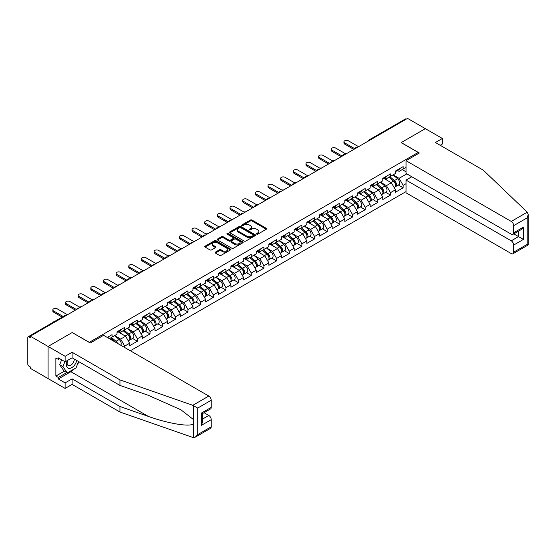 <?xml version="1.0" encoding="UTF-8"?>
<svg xmlns="http://www.w3.org/2000/svg" width="556" height="556" viewBox="0 0 556 556"><rect width="100%" height="100%" fill="white"/><g stroke="black" fill="none" stroke-linecap="round" stroke-linejoin="round"><path stroke-width="0.83" d="M256.726 234.125A0.785 0.452 0 0 0 257.845 234.125L266.303 229.239A1.126 0.653 0 0 0 266.637 228.78A1.126 0.653 0 0 0 266.303 228.321L251.972 220.044A1.126 0.653 0 0 0 250.381 220.044L241.916 224.93A0.785 0.452 0 0 0 243.035 225.569L244.126 224.937A3.607 2.078 0 0 1 249.227 224.937L250.415 225.632A3.607 2.078 0 0 1 251.472 227.098A3.607 2.078 0 0 1 250.415 228.572L249.324 229.204A0.785 0.452 0 0 0 250.436 229.85L251.534 229.218A3.607 2.078 0 0 1 256.629 229.218L257.824 229.906A3.607 2.078 0 0 1 258.881 231.379A3.607 2.078 0 0 1 257.824 232.846L256.726 233.478A0.785 0.452 0 0 0 256.726 234.125L256.726 233.478M215.422 252.132A1.126 0.653 0 0 0 215.089 252.591A1.126 0.653 0 0 0 215.422 253.056L219.439 255.378A1.126 0.653 0 0 0 221.031 255.378L230.427 249.95A1.126 0.653 0 0 0 230.761 249.491A1.126 0.653 0 0 0 230.427 249.032L216.096 240.755A1.126 0.653 0 0 0 214.505 240.755L205.108 246.183A1.126 0.653 0 0 0 204.775 246.642A1.126 0.653 0 0 0 205.108 247.1L209.966 249.901A1.126 0.653 0 0 0 211.558 249.901L215.575 247.58A1.126 0.653 0 0 0 215.909 247.121A1.126 0.653 0 0 0 215.575 246.662L213.17 245.272A3.009 1.737 0 0 1 212.288 244.042A3.009 1.737 0 0 1 214.15 242.437A3.009 1.737 0 0 1 217.431 242.812L226.869 248.261A3.009 1.737 0 0 1 227.751 249.491A3.009 1.737 0 0 1 225.889 251.097A3.009 1.737 0 0 1 222.608 250.721L221.031 249.811A1.126 0.653 0 0 0 219.439 249.811L215.422 252.132L215.422 253.056M72.259 332.495L48.08 346.457L30.316 336.199L407.569 118.393L425.333 128.651L401.154 142.607L418.195 152.441L89.294 342.329L72.259 332.592M244.209 241.075A1.126 0.653 0 0 0 245.801 241.075L255.197 235.654A1.126 0.653 0 0 0 255.524 235.195A1.126 0.653 0 0 0 255.197 234.729L240.859 226.459A1.126 0.653 0 0 0 239.268 226.459L229.871 231.88A1.126 0.653 0 0 0 229.545 232.338A1.126 0.653 0 0 0 229.871 232.804L244.209 241.075M227.439 234.291A0.785 0.452 0 0 1 228.238 234.403L242.798 242.812L233.416 248.226A1.126 0.653 0 0 1 231.824 248.226L217.486 239.949L221.51 237.648L221.51 236.71L217.486 239.031A1.126 0.653 0 0 0 217.16 239.49A1.126 0.653 0 0 0 217.486 239.949L217.486 239.031M221.51 237.648A1.126 0.653 0 0 1 223.102 237.648L223.102 236.71A1.126 0.653 0 0 0 221.51 236.71M223.102 236.71L228.919 240.067A1.126 0.653 0 0 0 230.511 240.067L233.179 238.524A1.126 0.653 0 0 0 233.506 238.065A1.126 0.653 0 0 0 233.179 237.607L227.126 234.111A0.785 0.452 0 0 1 228.238 233.471L242.812 241.881A1.126 0.653 0 0 1 243.146 242.34A1.126 0.653 0 0 1 242.812 242.798L242.812 241.881M130.347 350.766L406.026 191.605M418.195 152.441L418.195 153.664M109.379 338.653L112.055 337.11L112.055 334.677L107.266 337.436M112.055 337.11L117.003 334.253L117.003 331.814L124.711 327.366L124.711 329.805L129.659 326.949L129.659 324.509L137.367 320.061L137.367 322.494L142.315 319.637L142.315 317.205L150.023 312.75L150.023 315.189L154.971 312.333L154.971 309.894L162.679 305.446L162.679 307.885L167.627 305.022L167.627 302.589L175.335 298.141L175.335 300.574L180.283 297.717L180.283 295.285L187.991 290.83L187.991 293.269L192.939 290.413L192.939 287.973L200.646 283.525L200.646 285.958L205.595 283.101L205.595 280.669L213.302 276.221L213.302 278.653L218.251 275.797L218.251 273.364L225.958 268.909L225.958 271.349L230.907 268.492L230.907 266.053L238.614 261.605L238.614 264.037L243.563 261.181L243.563 258.748L251.27 254.3L251.27 256.733L256.219 253.877L256.219 251.437L263.926 246.989L263.926 249.429L268.875 246.572L268.875 244.133L276.582 239.685L276.582 242.117L281.531 239.261L281.531 236.828L289.238 232.373L289.238 234.813L294.187 231.956L294.187 229.517L301.894 225.069L301.894 227.508L306.842 224.645L306.842 222.212L314.55 217.764L314.55 220.197L319.498 217.34L319.498 214.908L327.206 210.453L327.206 212.892L332.154 210.036L332.154 207.596L339.862 203.148L339.862 205.581L344.81 202.725L344.81 200.292L352.518 195.844L352.518 198.277L357.466 195.42L357.466 192.988L365.174 188.533L365.174 190.972L370.122 188.116L370.122 185.676L377.83 181.228L377.83 183.661L382.778 180.804L382.778 178.372L390.486 173.924L390.486 176.356L395.441 173.5L395.441 171.06L403.142 166.612L403.142 169.052L406.026 167.384M406.026 183.689L403.142 185.35L399.09 178.323L393.085 174.855M398.332 185.009L403.142 187.782L403.142 185.35M403.142 187.782L395.441 192.237L395.441 189.798L390.486 192.654L386.434 185.628L380.429 182.166M385.676 192.313L390.486 195.093L390.486 192.654M390.486 195.093L382.778 199.541L382.778 197.109L377.83 199.965L373.778 192.939L367.773 189.471M373.02 199.618L377.83 202.398L377.83 199.965M377.83 202.398L370.122 206.846L370.122 204.413L365.174 207.27L361.122 200.243L355.117 196.775M360.364 206.929L365.174 209.709L365.174 207.27M365.174 209.709L357.466 214.157L357.466 211.718L352.518 214.574L348.466 207.555L342.461 204.087M347.708 214.234L352.518 217.014L352.518 214.574M352.518 217.014L344.81 221.462L344.81 219.029L339.862 221.886L335.81 214.859L329.805 211.391M335.053 221.538L339.862 224.318L339.862 221.886M339.862 224.318L332.154 228.773L332.154 226.334L327.206 229.19L323.154 222.164L317.149 218.703M322.397 228.85L327.206 231.63L327.206 229.19M327.206 231.63L319.498 236.078L319.498 233.638L314.55 236.502L310.498 229.475L304.493 226.007M309.741 236.154L314.55 238.934L314.55 236.502M314.55 238.934L306.842 243.382L306.842 240.95L301.894 243.806L297.842 236.78L291.837 233.311M297.085 243.465L301.894 246.238L301.894 243.806M301.894 246.238L294.187 250.693L294.187 248.254L289.238 251.11L285.186 244.084L279.181 240.623M284.429 250.77L289.238 253.55L289.238 251.11M289.238 253.55L281.531 257.998L281.531 255.565L276.582 258.422L272.523 251.395L266.526 247.927M271.773 258.074L276.582 260.854L276.582 258.422M276.582 260.854L268.875 265.302L268.875 262.87L263.926 265.726L259.867 258.7L253.87 255.232M259.117 265.386L263.926 268.166L263.926 265.726M263.926 268.166L256.219 272.614L256.219 270.174L251.27 273.031L247.211 266.004L241.214 262.543M246.454 272.69L251.27 275.47L251.27 273.031M251.27 275.47L243.563 279.918L243.563 277.486L238.614 280.342L234.556 273.316L228.558 269.848M233.798 279.995L238.614 282.775L238.614 280.342M238.614 282.775L230.907 287.223L230.907 284.79L225.958 287.647L221.9 280.62L215.902 277.152M221.142 287.306L225.958 290.086L225.958 287.647M225.958 290.086L218.251 294.534L218.251 292.095L213.302 294.951L209.244 287.932L203.239 284.464M208.486 294.61L213.302 297.39L213.302 294.951M213.302 297.39L205.595 301.839L205.595 299.406L200.646 302.262L196.588 295.236L190.583 291.768M195.83 301.915L200.646 304.695L200.646 302.262M200.646 304.695L192.939 309.15L192.939 306.71L187.991 309.567L183.932 302.54L177.927 299.079M183.174 309.226L187.991 312.006L187.991 309.567M187.991 312.006L180.283 316.454L180.283 314.015L175.335 316.878L171.276 309.852L165.271 306.384M170.518 316.531L175.335 319.311L175.335 316.878M175.335 319.311L167.627 323.759L167.627 321.326L162.679 324.183L158.62 317.156L152.615 313.688M157.862 323.842L162.679 326.615L162.679 324.183M162.679 326.615L154.971 331.07L154.971 328.631L150.023 331.487L145.964 324.461L139.959 321M145.206 331.147L150.023 333.927L150.023 331.487M150.023 333.927L142.315 338.375L142.315 335.942L137.367 338.799L133.308 331.772L127.303 328.304M132.55 338.451L137.367 341.231L137.367 338.799M137.367 341.231L129.659 345.679L129.659 343.247L124.711 346.103L120.652 339.077L114.647 335.609M124.711 347.507L124.711 346.103M119.081 331.237L120.652 332.147L124.711 329.805M120.652 339.077L125.6 336.22L118.032 331.849M129.659 343.247L125.6 336.22M131.737 323.933L133.308 324.836L137.367 322.494M133.308 331.772L138.256 328.916L130.688 324.544M142.315 335.942L138.256 328.916M144.393 316.628L145.964 317.532L150.023 315.189M145.964 324.461L150.912 321.604L143.344 317.233M154.971 328.631L150.912 321.604M157.056 309.317L158.62 310.227L162.679 307.885M158.62 317.156L163.568 314.3L156 309.928M167.627 321.326L163.568 314.3M169.712 302.012L171.276 302.916L175.335 300.574M171.276 309.852L176.224 306.995L168.656 302.624M180.283 314.015L176.224 306.995M182.368 294.708L183.932 295.611L187.991 293.269M183.932 302.54L188.88 299.684L181.312 295.312M192.939 306.71L188.88 299.684M195.024 287.396L196.588 288.3L200.646 285.958M196.588 295.236L201.536 292.38L193.968 288.008M205.595 299.406L201.536 292.38M207.68 280.092L209.244 280.995L213.302 278.653M209.244 287.932L214.192 285.068L206.624 280.697M218.251 292.095L214.192 285.068M220.336 272.781L221.9 273.691L225.958 271.349M221.9 280.62L226.848 277.764L219.279 273.392M230.907 284.79L226.848 277.764M232.992 265.476L234.556 266.38L238.614 264.037M234.556 273.316L239.504 270.459L231.935 266.088M243.563 277.486L239.504 270.459M245.648 258.172L247.211 259.075L251.27 256.733M247.211 266.004L252.16 263.148L244.591 258.776M256.219 270.174L252.16 263.148M258.304 250.86L259.867 251.771L263.926 249.429M259.867 258.7L264.823 255.843L257.247 251.472M268.875 262.87L264.823 255.843M270.96 243.556L272.523 244.459L276.582 242.117M272.523 251.395L277.479 248.539L269.903 244.167M281.531 255.565L277.479 248.539M283.616 236.251L285.186 237.155L289.238 234.813M285.186 244.084L290.135 241.228L282.559 236.856M294.187 248.254L290.135 241.228M296.272 228.94L297.842 229.85L301.894 227.508M297.842 236.78L302.791 233.923L295.215 229.552M306.842 240.95L302.791 233.923M308.927 221.635L310.498 222.539L314.55 220.197M310.498 229.475L315.447 226.619L307.871 222.247M319.498 233.638L315.447 226.619M321.583 214.331L323.154 215.235L327.206 212.892M323.154 222.164L328.103 219.307L320.527 214.936M332.154 226.334L328.103 219.307M334.239 207.02L335.81 207.923L339.862 205.581M335.81 214.859L340.758 212.003L333.183 207.631M344.81 219.029L340.758 212.003M346.895 199.715L348.466 200.619L352.518 198.277M348.466 207.555L353.414 204.691L345.839 200.32M357.466 211.718L353.414 204.691M359.551 192.404L361.122 193.314L365.174 190.972M361.122 200.243L366.07 197.387L358.495 193.015M370.122 204.413L366.07 197.387M372.207 185.099L373.778 186.003L377.83 183.661M373.778 192.939L378.726 190.082L371.151 185.711M382.778 197.109L378.726 190.082M384.863 177.795L386.434 178.698L390.486 176.356M386.434 185.628L391.382 182.771L383.807 178.4M395.441 189.798L391.382 182.771M406.353 119.095L369.601 140.314M369.08 140.612A1.724 0.994 120 0 1 369.518 140.265A1.724 0.994 60 0 0 368.656 140.181L405.407 118.963A1.724 0.994 60 0 1 406.269 119.047M397.519 170.483L399.09 171.394L403.142 169.052M399.09 178.323L406.797 173.875M402.21 169.587L406.026 171.79M74.455 368.795A12.906 7.45 -60 0 1 70.883 371.7L58.304 378.963L65.121 382.896L65.121 388.422L48.08 378.587L48.08 346.457L72.176 332.544L90.267 342.989L103.576 335.31L208.799 396.06A3.44 1.988 60 0 1 211.231 400.271L197.727 408.069L192.786 405.303L119.964 379.901L72.099 352.261L65.121 356.292L48.08 346.457L48.08 378.587L30.316 368.329L30.316 366.925L29.016 366.175A1.724 0.994 -120 0 1 27.8 364.069L27.8 337.555A1.724 0.994 -120 0 1 28.154 336.769A1.724 0.994 -120 0 1 29.016 336.853L30.316 337.603L30.316 336.199M257.046 234.236L257.824 233.784A3.607 2.078 0 0 0 258.881 232.311L258.881 231.379M251.472 227.098L251.472 228.036A3.607 2.078 0 0 1 250.415 229.51L249.637 229.962M266.303 228.321L266.303 229.239L251.972 220.982A1.126 0.653 0 0 0 250.381 220.982L242.235 225.68M255.183 235.661L240.859 227.39A1.126 0.653 0 0 0 239.268 227.39L229.885 232.811M253.202 235.515A0.785 0.452 0 0 0 253.202 234.868L240.623 227.606A0.785 0.452 0 0 0 239.511 227.606L238.357 228.273A3.607 2.078 0 0 0 237.301 229.746A3.607 2.078 0 0 0 238.357 231.213L246.954 236.182A3.607 2.078 0 0 0 252.049 236.182L253.202 235.515L253.202 236.453A0.785 0.452 0 0 0 253.439 236.126L253.439 235.195M237.301 229.746L237.301 230.677A3.607 2.078 0 0 0 238.357 232.151L238.357 231.213M253.202 236.453L252.049 237.12A3.607 2.078 0 0 1 246.954 237.12L238.357 232.151M223.102 237.648L228.919 241.005A1.126 0.653 0 0 0 230.511 241.005L233.179 239.462A1.126 0.653 0 0 0 233.506 239.004L233.506 238.065M234.952 243.549A3.009 1.737 0 0 0 238.232 243.924A3.009 1.737 0 0 0 240.095 242.319A3.009 1.737 0 0 0 239.212 241.089L235.883 239.17A1.126 0.653 0 0 0 234.291 239.17L231.623 240.706A1.126 0.653 0 0 0 231.296 241.172A1.126 0.653 0 0 0 231.623 241.631L234.952 243.549L234.952 244.487A3.009 1.737 0 0 0 238.232 244.862A3.009 1.737 0 0 0 240.095 243.257L240.095 242.319M231.296 241.172L231.296 242.103A1.126 0.653 0 0 0 231.623 242.569L231.623 241.631M234.952 244.487L231.623 242.569M227.751 249.491L227.751 250.429A3.009 1.737 0 0 1 225.889 252.035A3.009 1.737 0 0 1 222.608 251.66L221.031 250.749A1.126 0.653 0 0 0 219.439 250.749L215.436 253.063M212.288 244.042L212.288 244.981A3.009 1.737 0 0 0 213.17 246.211L213.17 245.272M215.561 247.594L213.17 246.211M230.427 249.032L230.427 249.95L216.096 241.693A1.126 0.653 0 0 0 214.505 241.693L205.122 247.107M346.951 153.386A2.578 1.487 0 0 0 345.193 153.574M394.475 181.84L393.905 181.513M395.198 186.67A3.788 2.189 -120 0 0 395.747 186.496A3.788 2.189 -120 0 0 396.428 183.855A3.788 2.189 -120 0 0 394.454 180.554L389.888 176.704M395.747 186.496L398.874 184.696A3.788 2.189 -120 0 0 399.555 182.048A3.788 2.189 -120 0 0 397.582 178.747L393.016 174.897M389.012 177.211L394.218 181.603A2.293 1.327 60 0 1 395.462 184.432M394.086 187.455L394.774 187.059A3.788 2.189 -120 0 0 395.455 184.411A3.788 2.189 -120 0 0 393.481 181.117L388.915 177.267M387.601 180.589L384.523 177.989M358.564 146.687L348.341 140.779A2.578 1.487 0 0 0 345.526 140.459A2.578 1.487 0 0 0 343.935 141.836A2.578 1.487 0 0 0 344.692 142.892L344.692 144.108A2.578 1.487 180 0 1 343.935 143.052L343.935 141.836M353.859 149.397L344.692 144.108M396.456 170.477A3.788 2.189 60 0 1 395.747 171.512A3.788 2.189 60 0 1 395.441 171.637M399.576 168.676A3.788 2.189 60 0 1 398.874 169.705L395.747 171.512M354.916 148.793L344.692 142.892M67.443 360.476A7.457 4.309 120 0 0 69.055 368.426A7.457 4.309 120 0 0 76.742 360.469M67.839 360.246A5.108 2.947 120 0 0 68.179 365.5A5.108 2.947 120 0 0 68.923 365.73A5.108 2.947 120 0 0 74.337 359.086M78.535 361.504L76.068 367.863L67.311 372.916L64.065 371.047L59.687 364.812L61.633 359.802M67.311 372.916L62.932 366.689L64.878 361.678M59.687 364.812L62.932 366.689M527.262 212.19L528.2 214.463L527.192 217.855L513.681 225.653A3.44 1.988 -120 0 0 511.249 221.441L527.262 212.19L483.261 170.15L435.397 142.517L442.374 138.486L425.333 128.651L401.237 142.558L419.328 153.004L406.026 160.691L511.249 221.441M442.374 138.486L442.374 144.011L440.178 145.276M411.787 176.752L406.026 180.081L406.026 192.821L511.249 253.571A3.44 1.988 -120 0 0 512.973 253.744A3.44 1.988 -120 0 0 513.681 252.167L513.681 245.05A3.44 1.988 -120 0 0 511.249 240.831L518.553 236.613L523.418 239.427L513.681 245.05M406.026 180.081L511.249 240.831M406.026 160.691L406.026 173.43L511.249 234.18A3.44 1.988 -120 0 0 512.973 234.347A3.44 1.988 -120 0 0 513.681 232.776L513.681 225.653M513.8 233.874L518.553 236.613L518.553 231.129M513.681 232.776L523.418 227.154L520.986 229.725L512.973 234.347M513.681 252.167L527.192 244.369L527.707 244.661M65.121 382.896L72.099 378.865L119.964 406.505L119.964 412.031L192.786 437.433L195.288 437.155L197.727 434.583L211.231 426.786A3.44 1.988 60 0 1 210.522 428.363L195.288 437.155M119.964 406.505L148.257 416.375C168.35 423.679 190.868 427.3 193.509 423.665L193.509 419.585L180.874 409.765L148.257 395.295L119.964 385.426L72.099 357.793L65.121 361.817L58.304 357.883L58.304 359.385L55.871 357.974L55.871 376.058L58.304 377.461L66.741 372.589M72.099 378.865L72.099 384.398L65.121 388.422M119.964 412.031L72.099 384.398M211.231 400.271L211.231 407.395A3.44 1.988 60 0 1 210.522 408.966L202.509 413.594L202.509 421.893L201.501 425.284L201.501 413.011C202.808 413.768 202.808 413.768 201.501 413.011L211.231 407.395M65.121 356.292L65.121 361.817M58.304 378.963L58.304 377.461M72.099 352.261L72.099 357.793M119.964 379.901L119.964 385.426M202.509 419.085L208.799 415.45A3.44 1.988 60 0 1 211.231 419.662L211.231 426.786M208.799 415.45L204.045 412.705M78.855 361.692A12.906 7.45 -60 0 1 77.02 365.417M59.603 358.634L58.304 359.385M55.871 376.058L64.308 371.186M334.295 160.698A2.578 1.487 0 0 0 332.537 160.886M381.819 189.151L381.249 188.818M382.542 193.975A3.788 2.189 -120 0 0 383.091 193.808A3.788 2.189 -120 0 0 383.772 191.16A3.788 2.189 -120 0 0 381.798 187.858L377.232 184.008M383.091 193.808L386.218 192.001A3.788 2.189 -120 0 0 386.9 189.353A3.788 2.189 -120 0 0 384.926 186.058L380.36 182.208M376.356 184.516L381.562 188.908A2.293 1.327 60 0 1 382.806 191.737M381.43 194.767L382.118 194.364A3.788 2.189 -120 0 0 382.799 191.723A3.788 2.189 -120 0 0 380.825 188.421L376.259 184.571M374.946 187.9L371.867 185.301M321.639 168.002A2.578 1.487 0 0 0 319.881 168.19M369.163 196.456L368.593 196.129M369.886 201.279A3.788 2.189 -120 0 0 370.435 201.112A3.788 2.189 -120 0 0 371.116 198.464A3.788 2.189 -120 0 0 369.142 195.17L364.576 191.313M370.435 201.112L373.562 199.305A3.788 2.189 -120 0 0 374.244 196.664A3.788 2.189 -120 0 0 372.27 193.363L367.704 189.513M363.7 191.82L368.906 196.219A2.293 1.327 60 0 1 370.15 199.048M368.774 202.071L369.462 201.675A3.788 2.189 -120 0 0 370.143 199.027A3.788 2.189 -120 0 0 368.169 195.733L363.603 191.876M362.29 195.205L359.211 192.605M308.983 175.307A2.578 1.487 0 0 0 307.225 175.501M356.507 203.76L355.937 203.433M357.23 208.59A3.788 2.189 -120 0 0 357.779 208.417A3.788 2.189 -120 0 0 358.46 205.776A3.788 2.189 -120 0 0 356.486 202.474L351.92 198.624M357.779 208.417L360.907 206.617A3.788 2.189 -120 0 0 361.581 203.969A3.788 2.189 -120 0 0 359.614 200.674L355.048 196.817M351.044 199.131L356.25 203.524A2.293 1.327 60 0 1 357.494 206.352M356.118 209.376L356.806 208.98A3.788 2.189 -120 0 0 357.487 206.332A3.788 2.189 -120 0 0 355.513 203.037L350.947 199.187M349.634 202.509L346.555 199.91M296.327 182.618A2.578 1.487 0 0 0 294.569 182.806M343.844 211.071L343.281 210.745M344.574 215.895A3.788 2.189 -120 0 0 345.123 215.728A3.788 2.189 -120 0 0 345.804 213.08A3.788 2.189 -120 0 0 343.83 209.779L339.264 205.928M345.123 215.728L348.251 213.921A3.788 2.189 -120 0 0 348.925 211.28A3.788 2.189 -120 0 0 346.958 207.979L342.392 204.128M338.389 206.436L343.594 210.828A2.293 1.327 60 0 1 344.831 213.657M343.462 216.687L344.15 216.291A3.788 2.189 -120 0 0 344.831 213.643A3.788 2.189 -120 0 0 342.857 210.342L338.291 206.491M336.978 209.82L333.892 207.221M283.671 189.923A2.578 1.487 0 0 0 281.913 190.11M331.188 218.376L330.625 218.049M331.918 223.206A3.788 2.189 -120 0 0 332.467 223.032A3.788 2.189 -120 0 0 333.148 220.385A3.788 2.189 -120 0 0 331.174 217.09L326.608 213.233M332.467 223.032L335.595 221.232A3.788 2.189 -120 0 0 336.269 218.584A3.788 2.189 -120 0 0 334.302 215.283L329.736 211.433M325.733 213.747L330.938 218.14A2.293 1.327 60 0 1 332.175 220.968M330.806 223.992L331.494 223.595A3.788 2.189 -120 0 0 332.175 220.947A3.788 2.189 -120 0 0 330.201 217.653L325.635 213.796M324.322 217.125L321.236 214.526M345.908 153.991L335.685 148.091A2.578 1.487 0 0 0 332.87 147.764A2.578 1.487 0 0 0 331.279 149.14A2.578 1.487 0 0 0 332.036 150.196L332.036 151.413A2.578 1.487 180 0 1 331.279 150.363L331.279 149.14M341.203 156.709L332.036 151.413M383.8 177.781A3.788 2.189 60 0 1 383.091 178.817A3.788 2.189 60 0 1 382.778 178.942M386.92 175.981A3.788 2.189 60 0 1 386.218 177.01L383.091 178.817M342.26 156.097L332.036 150.196M333.252 161.296L323.029 155.395A2.578 1.487 0 0 0 320.214 155.075A2.578 1.487 0 0 0 318.623 156.451A2.578 1.487 0 0 0 319.38 157.501L319.38 158.724A2.578 1.487 180 0 1 318.623 157.668L318.623 156.451M328.547 164.013L319.38 158.724M371.144 185.092A3.788 2.189 60 0 1 370.435 186.121A3.788 2.189 60 0 1 370.122 186.253M374.264 183.285A3.788 2.189 60 0 1 373.562 184.321L370.435 186.121M329.604 163.408L319.38 157.501M320.597 168.607L310.373 162.699A2.578 1.487 0 0 0 307.558 162.38A2.578 1.487 0 0 0 305.967 163.756A2.578 1.487 0 0 0 306.724 164.812L306.724 166.029A2.578 1.487 180 0 1 305.967 164.972L305.967 163.756M315.891 171.324L306.724 166.029M358.488 192.397A3.788 2.189 60 0 1 357.779 193.432A3.788 2.189 60 0 1 357.466 193.557M361.608 190.597A3.788 2.189 60 0 1 360.907 191.625L357.779 193.432M316.948 170.713L306.724 164.812M307.941 175.911L297.717 170.011A2.578 1.487 0 0 0 294.902 169.684A2.578 1.487 0 0 0 293.311 171.06A2.578 1.487 0 0 0 294.068 172.117L294.068 173.333A2.578 1.487 180 0 1 293.311 172.284L293.311 171.06M303.235 178.629L294.068 173.333M345.832 199.708A3.788 2.189 60 0 1 345.123 200.737A3.788 2.189 60 0 1 344.81 200.862M348.953 197.901A3.788 2.189 60 0 1 348.251 198.93L345.123 200.737M304.292 178.017L294.068 172.117M295.285 183.216L285.061 177.315A2.578 1.487 0 0 0 282.246 176.996A2.578 1.487 0 0 0 280.655 178.372A2.578 1.487 0 0 0 281.412 179.421L281.412 180.644A2.578 1.487 180 0 1 280.655 179.588L280.655 178.372M290.579 185.933L281.412 180.644M333.176 207.013A3.788 2.189 60 0 1 332.467 208.041A3.788 2.189 60 0 1 332.154 208.173M336.297 205.206A3.788 2.189 60 0 1 335.595 206.241L332.467 208.041M291.636 185.329L281.412 179.421M271.015 197.227A2.578 1.487 0 0 0 269.257 197.422M318.532 225.68L317.969 225.354M319.262 230.511A3.788 2.189 -120 0 0 319.811 230.337A3.788 2.189 -120 0 0 320.492 227.696A3.788 2.189 -120 0 0 318.518 224.395L313.952 220.544M319.811 230.337L322.932 228.537A3.788 2.189 -120 0 0 323.613 225.889A3.788 2.189 -120 0 0 321.646 222.595L317.08 218.737M313.077 221.052L318.282 225.444A2.293 1.327 60 0 1 319.519 228.273M318.15 231.303L318.838 230.9A3.788 2.189 -120 0 0 319.519 228.259A3.788 2.189 -120 0 0 317.545 224.958L312.979 221.107M311.666 224.436L308.58 221.83M282.629 190.527L272.405 184.627A2.578 1.487 0 0 0 269.59 184.3A2.578 1.487 0 0 0 267.999 185.676A2.578 1.487 0 0 0 268.756 186.733L268.756 187.949A2.578 1.487 180 0 1 267.999 186.892L267.999 185.676M277.924 193.245L268.756 187.949M320.513 214.317A3.788 2.189 60 0 1 319.811 215.353A3.788 2.189 60 0 1 319.498 215.478M323.641 212.517A3.788 2.189 60 0 1 322.932 213.546L319.811 215.353M278.973 192.633L268.756 186.733M258.359 204.538A2.578 1.487 0 0 0 256.601 204.726M305.876 232.992L305.313 232.665M306.606 237.815A3.788 2.189 -120 0 0 307.155 237.648A3.788 2.189 -120 0 0 307.836 235A3.788 2.189 -120 0 0 305.863 231.699L301.296 227.849M307.155 237.648L310.276 235.841A3.788 2.189 -120 0 0 310.957 233.2A3.788 2.189 -120 0 0 308.99 229.899L304.424 226.049M300.421 228.356L305.626 232.755A2.293 1.327 60 0 1 306.863 235.577M305.494 238.607L306.182 238.211A3.788 2.189 -120 0 0 306.863 235.563A3.788 2.189 -120 0 0 304.89 232.262L300.323 228.412M299.01 231.741L295.924 229.141M269.973 197.832L259.749 191.931A2.578 1.487 0 0 0 256.935 191.605A2.578 1.487 0 0 0 255.343 192.988A2.578 1.487 0 0 0 256.101 194.037L256.101 195.253A2.578 1.487 180 0 1 255.343 194.204L255.343 192.988M265.268 200.549L256.101 195.253M307.857 221.629A3.788 2.189 60 0 1 307.155 222.657A3.788 2.189 60 0 1 306.842 222.789M310.985 219.822A3.788 2.189 60 0 1 310.276 220.857L307.155 222.657M266.317 199.938L256.101 194.037M245.703 211.843A2.578 1.487 0 0 0 243.945 212.031M293.22 240.296L292.658 239.97M293.95 245.126A3.788 2.189 -120 0 0 294.499 244.953A3.788 2.189 -120 0 0 295.18 242.305A3.788 2.189 -120 0 0 293.207 239.01L288.64 235.16M294.499 244.953L297.62 243.153A3.788 2.189 -120 0 0 298.301 240.505A3.788 2.189 -120 0 0 296.334 237.203L291.768 233.353M287.765 235.668L292.97 240.06A2.293 1.327 60 0 1 294.207 242.889M292.838 245.912L293.526 245.516A3.788 2.189 -120 0 0 294.207 242.868A3.788 2.189 -120 0 0 292.234 239.573L287.667 235.716M286.354 239.045L283.268 236.446M257.317 205.136L247.093 199.236A2.578 1.487 0 0 0 244.279 198.916A2.578 1.487 0 0 0 242.687 200.292A2.578 1.487 0 0 0 243.445 201.348L243.445 202.565A2.578 1.487 180 0 1 242.687 201.508L242.687 200.292M252.612 207.854L243.445 202.565M295.201 228.933A3.788 2.189 60 0 1 294.499 229.962A3.788 2.189 60 0 1 294.187 230.094M298.329 227.133A3.788 2.189 60 0 1 297.62 228.162L294.499 229.962M253.661 207.249L243.445 201.348M233.047 219.147A2.578 1.487 0 0 0 231.289 219.342M280.565 247.608L280.002 247.274M281.294 252.431A3.788 2.189 -120 0 0 281.843 252.257A3.788 2.189 -120 0 0 282.524 249.616A3.788 2.189 -120 0 0 280.551 246.315L275.984 242.465M281.843 252.257L284.964 250.457A3.788 2.189 -120 0 0 285.645 247.809A3.788 2.189 -120 0 0 283.678 244.515L279.112 240.658M275.109 242.972L280.314 247.364A2.293 1.327 60 0 1 281.551 250.193M280.182 253.223L280.87 252.82A3.788 2.189 -120 0 0 281.551 250.179A3.788 2.189 -120 0 0 279.578 246.878L275.011 243.028M273.698 246.357L270.612 243.757M244.661 212.448L234.437 206.547A2.578 1.487 0 0 0 231.623 206.22A2.578 1.487 0 0 0 230.031 207.596A2.578 1.487 0 0 0 230.789 208.653L230.789 209.869A2.578 1.487 180 0 1 230.031 208.82L230.031 207.596M239.956 215.165L230.789 209.869M282.545 236.237A3.788 2.189 60 0 1 281.843 237.273A3.788 2.189 60 0 1 281.531 237.398M285.673 234.437A3.788 2.189 60 0 1 284.964 235.466L281.843 237.273M241.005 214.553L230.789 208.653M220.391 226.459A2.578 1.487 0 0 0 218.633 226.646M267.909 254.912L267.346 254.585M268.638 259.735A3.788 2.189 -120 0 0 269.187 259.569A3.788 2.189 -120 0 0 269.868 256.921A3.788 2.189 -120 0 0 267.895 253.626L263.329 249.769M269.187 259.569L272.308 257.762A3.788 2.189 -120 0 0 272.989 255.121A3.788 2.189 -120 0 0 271.022 251.819L266.456 247.969M262.453 250.276L267.658 254.676A2.293 1.327 60 0 1 268.895 257.498M267.526 260.528L268.214 260.132A3.788 2.189 -120 0 0 268.895 257.484A3.788 2.189 -120 0 0 266.922 254.182L262.356 250.332M261.042 253.661L257.956 251.062M232.005 219.752L221.781 213.851A2.578 1.487 0 0 0 218.967 213.532A2.578 1.487 0 0 0 217.375 214.908A2.578 1.487 0 0 0 218.133 215.957L218.133 217.181A2.578 1.487 180 0 1 217.375 216.124L217.375 214.908M227.3 222.47L218.133 217.181M269.889 243.549A3.788 2.189 60 0 1 269.187 244.577A3.788 2.189 60 0 1 268.875 244.709M273.017 241.742A3.788 2.189 60 0 1 272.308 242.777L269.187 244.577M228.349 221.858L218.133 215.957M207.735 233.763A2.578 1.487 0 0 0 205.977 233.951M255.253 262.217L254.69 261.89M255.982 267.047A3.788 2.189 -120 0 0 256.531 266.873A3.788 2.189 -120 0 0 257.213 264.232A3.788 2.189 -120 0 0 255.239 260.931L250.673 257.08M256.531 266.873L259.652 265.073A3.788 2.189 -120 0 0 260.333 262.425A3.788 2.189 -120 0 0 258.366 259.124L253.8 255.273M249.797 257.588L255.002 261.98A2.293 1.327 60 0 1 256.24 264.809M254.87 267.832L255.558 267.436A3.788 2.189 -120 0 0 256.24 264.788A3.788 2.189 -120 0 0 254.266 261.494L249.7 257.643M248.386 260.966L245.3 258.366M219.349 227.063L209.125 221.156A2.578 1.487 0 0 0 206.311 220.836A2.578 1.487 0 0 0 204.719 222.212A2.578 1.487 0 0 0 205.477 223.269L205.477 224.485A2.578 1.487 180 0 1 204.719 223.429L204.719 222.212M214.644 229.774L205.477 224.485M257.233 250.853A3.788 2.189 60 0 1 256.531 251.889A3.788 2.189 60 0 1 256.219 252.014M260.361 249.053A3.788 2.189 60 0 1 259.652 250.082L256.531 251.889M215.693 229.169L205.477 223.269M195.08 241.075A2.578 1.487 0 0 0 193.321 241.262M242.597 269.528L242.034 269.194M243.326 274.351A3.788 2.189 -120 0 0 243.875 274.184A3.788 2.189 -120 0 0 244.557 271.536A3.788 2.189 -120 0 0 242.583 268.235L238.017 264.385M243.875 274.184L246.996 272.377A3.788 2.189 -120 0 0 247.677 269.729A3.788 2.189 -120 0 0 245.703 266.435L241.137 262.585M237.141 264.892L242.346 269.285A2.293 1.327 60 0 1 243.584 272.113M242.214 275.144L242.902 274.74A3.788 2.189 -120 0 0 243.584 272.099A3.788 2.189 -120 0 0 241.61 268.798L237.044 264.948M235.73 268.277L232.644 265.678M206.693 234.368L196.47 228.467A2.578 1.487 0 0 0 193.655 228.141A2.578 1.487 0 0 0 192.063 229.517A2.578 1.487 0 0 0 192.814 230.573L192.814 231.789A2.578 1.487 180 0 1 192.063 230.74L192.063 229.517M201.988 237.085L192.814 231.789M244.577 258.158A3.788 2.189 60 0 1 243.875 259.193A3.788 2.189 60 0 1 243.563 259.318M247.705 256.358A3.788 2.189 60 0 1 246.996 257.386L243.875 259.193M203.037 236.474L192.814 230.573M182.424 248.379A2.578 1.487 0 0 0 180.665 248.567M229.941 276.832L229.371 276.506M230.67 281.656A3.788 2.189 -120 0 0 231.22 281.489A3.788 2.189 -120 0 0 231.901 278.841A3.788 2.189 -120 0 0 229.927 275.547L225.361 271.689M231.22 281.489L234.34 279.682A3.788 2.189 -120 0 0 235.021 277.041A3.788 2.189 -120 0 0 233.047 273.74L228.481 269.889M224.478 272.197L229.691 276.596A2.293 1.327 60 0 1 230.928 279.425M229.558 282.448L230.247 282.052A3.788 2.189 -120 0 0 230.928 279.404A3.788 2.189 -120 0 0 228.954 276.11L224.388 272.252M223.074 275.581L219.988 272.982M194.037 241.672L183.814 235.772A2.578 1.487 0 0 0 180.999 235.452A2.578 1.487 0 0 0 179.407 236.828A2.578 1.487 0 0 0 180.158 237.878L180.158 239.101A2.578 1.487 180 0 1 179.407 238.044L179.407 236.828M189.332 244.39L180.158 239.101M231.921 265.469A3.788 2.189 60 0 1 231.22 266.498A3.788 2.189 60 0 1 230.907 266.63M235.049 263.662A3.788 2.189 60 0 1 234.34 264.698L231.22 266.498M190.381 243.785L180.158 237.878M169.768 255.684A2.578 1.487 0 0 0 168.009 255.878M217.285 284.137L216.715 283.81M218.015 288.967A3.788 2.189 -120 0 0 218.564 288.793A3.788 2.189 -120 0 0 219.245 286.152A3.788 2.189 -120 0 0 217.271 282.851L212.705 279.001M218.564 288.793L221.684 286.993A3.788 2.189 -120 0 0 222.365 284.345A3.788 2.189 -120 0 0 220.391 281.051L215.825 277.194M211.822 279.508L217.035 283.901A2.293 1.327 60 0 1 218.272 286.729M216.903 289.752L217.591 289.356A3.788 2.189 -120 0 0 218.272 286.708A3.788 2.189 -120 0 0 216.298 283.414L211.732 279.564M210.411 282.886L207.332 280.287M181.381 248.984L171.158 243.076A2.578 1.487 0 0 0 168.343 242.757A2.578 1.487 0 0 0 166.751 244.133A2.578 1.487 0 0 0 167.502 245.189L167.502 246.405A2.578 1.487 180 0 1 166.751 245.349L166.751 244.133M176.669 251.701L167.502 246.405M219.266 272.774A3.788 2.189 60 0 1 218.564 273.809A3.788 2.189 60 0 1 218.251 273.934M222.393 270.974A3.788 2.189 60 0 1 221.684 272.002L218.564 273.809M177.725 251.09L167.502 245.189M157.112 262.995A2.578 1.487 0 0 0 155.353 263.183M204.629 291.448L204.059 291.122M205.359 296.272A3.788 2.189 -120 0 0 205.908 296.105A3.788 2.189 -120 0 0 206.589 293.457A3.788 2.189 -120 0 0 204.615 290.156L200.049 286.305M205.908 296.105L209.028 294.298A3.788 2.189 -120 0 0 209.709 291.657A3.788 2.189 -120 0 0 207.735 288.355L203.169 284.505M199.166 286.813L204.379 291.205A2.293 1.327 60 0 1 205.616 294.034M204.24 297.064L204.935 296.668A3.788 2.189 -120 0 0 205.616 294.02A3.788 2.189 -120 0 0 203.642 290.719L199.076 286.868M197.755 290.197L194.676 287.598M168.718 256.288L158.502 250.388A2.578 1.487 0 0 0 155.687 250.061A2.578 1.487 0 0 0 154.095 251.437A2.578 1.487 0 0 0 154.846 252.493L154.846 253.71A2.578 1.487 180 0 1 154.095 252.66L154.095 251.437M164.013 259.006L154.846 253.71M206.61 280.085A3.788 2.189 60 0 1 205.908 281.114A3.788 2.189 60 0 1 205.595 281.239M209.737 278.278A3.788 2.189 60 0 1 209.028 279.307L205.908 281.114M165.069 258.394L154.846 252.493M144.456 270.299A2.578 1.487 0 0 0 142.697 270.487M191.973 298.753L191.403 298.426M192.703 303.583A3.788 2.189 -120 0 0 193.252 303.409A3.788 2.189 -120 0 0 193.933 300.761A3.788 2.189 -120 0 0 191.959 297.467L187.393 293.61M193.252 303.409L196.372 301.609A3.788 2.189 -120 0 0 197.053 298.961A3.788 2.189 -120 0 0 195.08 295.66L190.513 291.81M186.51 294.124L191.723 298.516A2.293 1.327 60 0 1 192.96 301.345M191.584 304.368L192.279 303.972A3.788 2.189 -120 0 0 192.96 301.324A3.788 2.189 -120 0 0 190.986 298.03L186.42 294.173M185.099 297.502L182.02 294.902M156.062 263.593L145.846 257.692A2.578 1.487 0 0 0 143.031 257.372A2.578 1.487 0 0 0 141.439 258.748A2.578 1.487 0 0 0 142.19 259.798L142.19 261.021A2.578 1.487 180 0 1 141.439 259.965L141.439 258.748M151.357 266.31L142.19 261.021M193.954 287.389A3.788 2.189 60 0 1 193.252 288.418A3.788 2.189 60 0 1 192.939 288.55M197.081 285.582A3.788 2.189 60 0 1 196.372 286.618L193.252 288.418M152.413 265.705L142.19 259.798M131.8 277.604A2.578 1.487 0 0 0 130.041 277.798M179.317 306.057L178.747 305.73M180.047 310.887A3.788 2.189 -120 0 0 180.596 310.714A3.788 2.189 -120 0 0 181.277 308.073A3.788 2.189 -120 0 0 179.303 304.771L174.737 300.921M180.596 310.714L183.716 308.914A3.788 2.189 -120 0 0 184.397 306.266A3.788 2.189 -120 0 0 182.424 302.971L177.857 299.114M173.854 301.428L179.067 305.821A2.293 1.327 60 0 1 180.304 308.649M178.928 311.68L179.623 311.277A3.788 2.189 -120 0 0 180.304 308.636A3.788 2.189 -120 0 0 178.33 305.334L173.764 301.484M172.443 304.813L169.365 302.207M143.406 270.904L133.19 265.003A2.578 1.487 0 0 0 130.375 264.677A2.578 1.487 0 0 0 128.784 266.053A2.578 1.487 0 0 0 129.534 267.109L129.534 268.326A2.578 1.487 180 0 1 128.784 267.269L128.784 266.053M138.701 273.621L129.534 268.326M181.298 294.694A3.788 2.189 60 0 1 180.596 295.729A3.788 2.189 60 0 1 180.283 295.855M184.425 292.894A3.788 2.189 60 0 1 183.716 293.922L180.596 295.729M139.758 273.01L129.534 267.109M119.137 284.915A2.578 1.487 0 0 0 117.379 285.103M166.661 313.369L166.091 313.042M167.384 318.192A3.788 2.189 -120 0 0 167.94 318.025A3.788 2.189 -120 0 0 168.621 315.377A3.788 2.189 -120 0 0 166.647 312.076L162.081 308.226M167.94 318.025L171.06 316.218A3.788 2.189 -120 0 0 171.741 313.577A3.788 2.189 -120 0 0 169.768 310.276L165.201 306.425M161.198 308.733L166.411 313.132A2.293 1.327 60 0 1 167.648 315.954M166.272 318.984L166.967 318.588A3.788 2.189 -120 0 0 167.641 315.94A3.788 2.189 -120 0 0 165.674 312.639L161.108 308.788M159.787 312.118L156.709 309.518M130.75 278.209L120.534 272.308A2.578 1.487 0 0 0 117.719 271.981A2.578 1.487 0 0 0 116.121 273.364A2.578 1.487 0 0 0 116.878 274.414L116.878 275.63A2.578 1.487 180 0 1 116.121 274.581L116.121 273.364M126.045 280.926L116.878 275.63M168.642 302.005A3.788 2.189 60 0 1 167.94 303.034A3.788 2.189 60 0 1 167.627 303.166M171.762 300.198A3.788 2.189 60 0 1 171.06 301.234L167.94 303.034M127.102 280.314L116.878 274.414M106.481 292.22A2.578 1.487 0 0 0 104.723 292.407M154.005 320.673L153.435 320.346M154.728 325.503A3.788 2.189 -120 0 0 155.284 325.329A3.788 2.189 -120 0 0 155.965 322.682A3.788 2.189 -120 0 0 153.991 319.387L149.425 315.537M155.284 325.329L158.404 323.529A3.788 2.189 -120 0 0 159.085 320.881A3.788 2.189 -120 0 0 157.112 317.58L152.546 313.73M148.542 316.044L153.755 320.437A2.293 1.327 60 0 1 154.992 323.265M153.616 326.289L154.311 325.892A3.788 2.189 -120 0 0 154.985 323.245A3.788 2.189 -120 0 0 153.018 319.95L148.452 316.093M147.131 319.422L144.053 316.823M118.094 285.513L107.878 279.612A2.578 1.487 0 0 0 105.063 279.293A2.578 1.487 0 0 0 103.465 280.669A2.578 1.487 0 0 0 104.222 281.725L104.222 282.941A2.578 1.487 180 0 1 103.465 281.885L103.465 280.669M113.389 288.23L104.222 282.941M155.986 309.31A3.788 2.189 60 0 1 155.284 310.338A3.788 2.189 60 0 1 154.971 310.47M159.106 307.51A3.788 2.189 60 0 1 158.404 308.538L155.284 310.338M114.446 287.626L104.222 281.725M93.825 299.531A2.578 1.487 0 0 0 92.067 299.719M141.349 327.984L140.779 327.651M142.072 332.808A3.788 2.189 -120 0 0 142.628 332.634A3.788 2.189 -120 0 0 143.309 329.993A3.788 2.189 -120 0 0 141.335 326.692L136.769 322.841M142.628 332.634L145.748 330.834A3.788 2.189 -120 0 0 146.43 328.186A3.788 2.189 -120 0 0 144.456 324.892L139.89 321.034M135.886 323.349L141.099 327.741A2.293 1.327 60 0 1 142.336 330.57M140.96 333.6L141.655 333.197A3.788 2.189 -120 0 0 142.329 330.556A3.788 2.189 -120 0 0 140.362 327.255L135.796 323.404M134.476 326.733L131.397 324.134M105.438 292.824L95.222 286.924A2.578 1.487 0 0 0 92.407 286.597A2.578 1.487 0 0 0 90.809 287.973A2.578 1.487 0 0 0 91.566 289.03L91.566 290.246A2.578 1.487 180 0 1 90.809 289.196L90.809 287.973M100.733 295.542L91.566 290.246M143.33 316.614A3.788 2.189 60 0 1 142.628 317.65A3.788 2.189 60 0 1 142.315 317.775M146.45 314.814A3.788 2.189 60 0 1 145.748 315.843L142.628 317.65M101.79 294.93L91.566 289.03M81.169 306.836A2.578 1.487 0 0 0 79.411 307.023M128.693 335.289L128.123 334.962M129.416 340.112A3.788 2.189 -120 0 0 129.972 339.945A3.788 2.189 -120 0 0 130.646 337.297A3.788 2.189 -120 0 0 128.679 334.003L124.113 330.146M129.972 339.945L133.093 338.138A3.788 2.189 -120 0 0 133.774 335.497A3.788 2.189 -120 0 0 131.8 332.196L127.234 328.346M123.23 330.653L128.443 335.053A2.293 1.327 60 0 1 129.68 337.874M128.304 340.904L128.992 340.508A3.788 2.189 -120 0 0 129.673 337.86A3.788 2.189 -120 0 0 127.706 334.559L123.14 330.709M121.82 334.038L118.741 331.439M92.782 300.129L82.559 294.228A2.578 1.487 0 0 0 79.751 293.909A2.578 1.487 0 0 0 78.153 295.285A2.578 1.487 0 0 0 78.91 296.334L78.91 297.557A2.578 1.487 180 0 1 78.153 296.501L78.153 295.285M88.077 302.846L78.91 297.557M130.674 323.926A3.788 2.189 60 0 1 129.972 324.954A3.788 2.189 60 0 1 129.659 325.086M133.794 322.119A3.788 2.189 60 0 1 133.093 323.154L129.972 324.954M89.134 302.235L78.91 296.334M68.513 314.14A2.578 1.487 0 0 0 66.755 314.335M117.58 343.393A3.788 2.189 -120 0 0 116.023 341.308L111.457 337.457M120.735 345.213A3.788 2.189 -120 0 0 119.144 339.501L114.578 335.65M110.574 337.965L115.78 342.35M115.245 342.044A3.788 2.189 -120 0 0 115.05 341.87L110.484 338.02M80.127 307.44L69.903 301.533A2.578 1.487 0 0 0 67.095 301.213A2.578 1.487 0 0 0 65.497 302.589A2.578 1.487 0 0 0 66.254 303.645L66.254 304.862A2.578 1.487 180 0 1 65.497 303.805L65.497 302.589M75.421 310.151L66.254 304.862M118.018 331.23A3.788 2.189 60 0 1 117.316 332.266A3.788 2.189 60 0 1 117.003 332.391M121.138 329.43A3.788 2.189 60 0 1 120.437 330.459L117.316 332.266M76.478 309.546L66.254 303.645M54.585 321.507A2.578 1.487 0 0 0 52.98 322.431M67.471 314.745L57.247 308.844A2.578 1.487 0 0 0 54.439 308.517A2.578 1.487 0 0 0 52.841 309.894A2.578 1.487 0 0 0 53.598 310.95L53.598 312.166A2.578 1.487 180 0 1 52.841 311.117L52.841 309.894M62.182 317.122L53.598 312.166M108.483 336.734A3.788 2.189 60 0 1 107.808 337.749M63.238 316.517L53.598 310.95M65.851 315.683L29.016 336.853M66.206 315.474A1.724 0.994 -60 0 0 65.768 315.634A1.724 0.994 -120 0 0 64.906 315.551L28.154 336.769M356.424 147.917A1.724 0.994 120 0 1 356.862 147.576A1.724 0.994 -60 0 1 357.299 147.416M343.768 155.228A1.724 0.994 120 0 1 344.206 154.881A1.724 0.994 -60 0 1 344.644 154.721M331.112 162.533A1.724 0.994 120 0 1 331.55 162.185A1.724 0.994 -60 0 1 331.988 162.025M318.456 169.837A1.724 0.994 120 0 1 318.894 169.497A1.724 0.994 -60 0 1 319.332 169.337M305.8 177.149A1.724 0.994 120 0 1 306.238 176.801A1.724 0.994 -60 0 1 306.676 176.641M293.144 184.453A1.724 0.994 120 0 1 293.582 184.105A1.724 0.994 -60 0 1 294.02 183.953M280.488 191.764A1.724 0.994 120 0 1 280.926 191.417A1.724 0.994 -60 0 1 281.364 191.257M267.832 199.069A1.724 0.994 120 0 1 268.27 198.721A1.724 0.994 -60 0 1 268.701 198.561M255.176 206.373A1.724 0.994 120 0 1 255.614 206.026A1.724 0.994 -60 0 1 256.045 205.873M242.52 213.685A1.724 0.994 120 0 1 242.958 213.337A1.724 0.994 -60 0 1 243.389 213.177M229.864 220.989A1.724 0.994 120 0 1 230.302 220.642A1.724 0.994 -60 0 1 230.733 220.482M217.208 228.294A1.724 0.994 120 0 1 217.639 227.953A1.724 0.994 -60 0 1 218.077 227.793M204.552 235.605A1.724 0.994 120 0 1 204.983 235.257A1.724 0.994 -60 0 1 205.421 235.098M191.896 242.909A1.724 0.994 120 0 1 192.327 242.562A1.724 0.994 -60 0 1 192.765 242.402M179.24 250.214A1.724 0.994 120 0 1 179.671 249.873A1.724 0.994 -60 0 1 180.109 249.713M166.585 257.525A1.724 0.994 120 0 1 167.015 257.178A1.724 0.994 -60 0 1 167.453 257.018M153.922 264.83A1.724 0.994 120 0 1 154.359 264.482A1.724 0.994 -60 0 1 154.797 264.329M141.266 272.141A1.724 0.994 120 0 1 141.704 271.794A1.724 0.994 -60 0 1 142.141 271.634M128.61 279.446A1.724 0.994 120 0 1 129.048 279.098A1.724 0.994 -60 0 1 129.485 278.938M115.954 286.75A1.724 0.994 120 0 1 116.392 286.403A1.724 0.994 -60 0 1 116.829 286.25M103.298 294.061A1.724 0.994 120 0 1 103.736 293.714A1.724 0.994 -60 0 1 104.174 293.554M90.642 301.366A1.724 0.994 120 0 1 91.08 301.018A1.724 0.994 -60 0 1 91.518 300.859M77.986 308.67A1.724 0.994 120 0 1 78.424 308.33A1.724 0.994 -60 0 1 78.862 308.17M257.824 233.784L257.824 232.846M249.324 229.85L249.324 229.204M250.415 229.51L250.415 228.572M241.916 225.569L241.916 224.93M250.381 220.982L250.381 220.044M251.972 220.982L251.972 220.044M229.871 232.804L229.871 231.88M239.268 227.39L239.268 226.459M240.859 227.39L240.859 226.459M255.197 235.654L255.197 234.729M246.954 237.12L246.954 236.182M252.049 237.12L252.049 236.182M228.919 241.005L228.919 240.067M230.511 241.005L230.511 240.067M233.179 239.462L233.179 238.524M228.238 234.403L228.238 233.471M219.439 250.749L219.439 249.811M221.031 250.749L221.031 249.811M222.608 251.66L222.608 250.721M215.575 247.58L215.575 246.662M205.108 247.1L205.108 246.183M214.505 241.693L214.505 240.755M216.096 241.693L216.096 240.755M394.454 180.554L397.582 178.747M391 182.549L393.481 181.117M527.192 244.369L527.192 217.855M523.418 227.154L523.418 239.427M193.509 437.607L193.509 423.665M193.509 419.585L193.509 405.637M197.727 408.069L197.727 434.583M211.231 419.662L201.501 425.284M192.786 405.303L208.799 396.06M70.883 371.7L148.257 416.375M381.798 187.858L384.926 186.058M378.337 189.86L380.825 188.421M369.142 195.17L372.27 193.363M365.681 197.165L368.169 195.733M356.486 202.474L359.614 200.674M353.025 204.476L355.513 203.037M343.83 209.779L346.958 207.979M340.369 211.78L342.857 210.342M331.174 217.09L334.302 215.283M327.713 219.085L330.201 217.653M318.518 224.395L321.646 222.595M315.057 226.396L317.545 224.958M305.863 231.699L308.99 229.899M302.401 233.701L304.89 232.262M293.207 239.01L296.334 237.203M289.745 241.005L292.234 239.573M280.551 246.315L283.678 244.515M277.09 248.317L279.578 246.878M267.895 253.626L271.022 251.819M264.434 255.621L266.922 254.182M255.239 260.931L258.366 259.124M251.778 262.925L254.266 261.494M242.583 268.235L245.703 266.435M239.122 270.237L241.61 268.798M229.927 275.547L233.047 273.74M226.466 277.541L228.954 276.11M217.271 282.851L220.391 281.051M213.81 284.853L216.298 283.414M204.615 290.156L207.735 288.355M201.154 292.157L203.642 290.719M191.959 297.467L195.08 295.66M188.498 299.462L190.986 298.03M179.303 304.771L182.424 302.971M175.842 306.773L178.33 305.334M166.647 312.076L169.768 310.276M163.186 314.077L165.674 312.639M153.991 319.387L157.112 317.58M150.53 321.382L153.018 319.95M141.335 326.692L144.456 324.892M137.874 328.693L140.362 327.255M128.679 334.003L131.8 332.196M125.218 335.998L127.706 334.559M116.023 341.308L119.144 339.501M368.656 140.181A1.724 1.724 0 0 0 367.829 141.335M357.411 147.347A1.724 1.724 0 0 0 355.173 148.64M344.755 154.658A1.724 1.724 0 0 0 342.517 155.951M332.099 161.963A1.724 1.724 0 0 0 329.861 163.255M319.443 169.267A1.724 1.724 0 0 0 317.205 170.56M306.787 176.579A1.724 1.724 0 0 0 304.549 177.871M294.131 183.883A1.724 1.724 0 0 0 291.893 185.176M281.475 191.188A1.724 1.724 0 0 0 279.237 192.48M268.819 198.499A1.724 1.724 0 0 0 266.581 199.792M256.163 205.803A1.724 1.724 0 0 0 253.925 207.096M243.507 213.108A1.724 1.724 0 0 0 241.269 214.407M230.851 220.419A1.724 1.724 0 0 0 228.613 221.712M218.195 227.724A1.724 1.724 0 0 0 215.957 229.016M205.539 235.035A1.724 1.724 0 0 0 203.301 236.328M192.883 242.34A1.724 1.724 0 0 0 190.645 243.632M180.227 249.644A1.724 1.724 0 0 0 177.989 250.937M167.571 256.955A1.724 1.724 0 0 0 165.334 258.248M154.915 264.26A1.724 1.724 0 0 0 152.678 265.553M142.26 271.564A1.724 1.724 0 0 0 140.015 272.857M129.604 278.876A1.724 1.724 0 0 0 127.359 280.168M116.948 286.18A1.724 1.724 0 0 0 114.703 287.473M104.292 293.485A1.724 1.724 0 0 0 102.047 294.784M91.636 300.796A1.724 1.724 0 0 0 89.391 302.089M78.98 308.1A1.724 1.724 0 0 0 76.735 309.393M66.317 315.412A1.724 1.724 0 0 0 64.906 315.551M528.2 214.463L528.2 244.953L512.973 253.744"/></g></svg>
